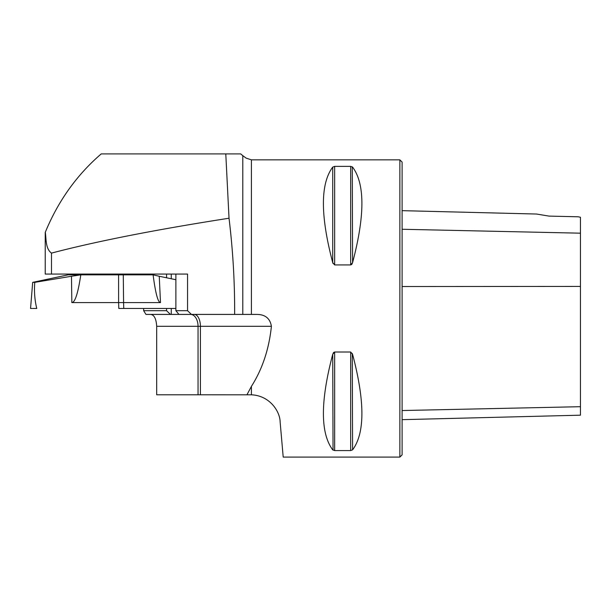 <?xml version="1.0" encoding="UTF-8"?>
<svg xmlns="http://www.w3.org/2000/svg" width="611" height="611" viewBox="0 0 611 611"><rect width="100%" height="100%" fill="white"/><g stroke="black" fill="none" stroke-linecap="round" stroke-linejoin="round"><path stroke-width="0.92" d="M45.229 232.386L45.229 274.064L187.554 274.064L187.554 310.701L191.442 314.421L256.322 314.421C265.044 314.321 270.07 318.285 271.406 326.305L200.416 326.305L200.416 394.79L251.411 394.805C269.764 395.623 279.975 411.371 280.128 421.926C279.998 411.379 269.718 395.592 251.411 394.805L251.411 386.381C262.379 369.105 269.046 349.08 271.406 326.305M229.026 218.226L225.787 153.903L101.227 153.903C76.81 174.914 58.167 201.027 45.306 232.233C46.321 238.993 45.397 248.677 51.484 253.107C96.569 241.284 155.744 229.652 229.026 218.226C232.936 250.388 234.807 282.45 234.639 314.421M200.416 394.79L156.691 394.79L156.691 326.305C156.24 318.889 154.255 314.925 150.749 314.421M143.646 308.471L143.646 310.701L145.968 314.421L178.947 314.421L175.876 310.701L175.876 274.064L171.256 274.064L171.256 278.753M143.646 274.843L143.646 274.064M242.796 155.652L246.126 158.119L251.411 159.853L251.411 314.421L242.796 314.421L242.796 155.652L240.688 153.903L225.787 153.903L240.688 153.903M191.442 314.421L178.947 314.421M47.513 226.948L45.245 232.386M251.411 159.853L399.877 159.853L399.877 457.097L283.206 457.097L280.128 421.926M334.652 264.93L334.652 166.375L332.72 167.101L334.652 166.375L350.661 166.375L352.585 167.101C364.996 183.743 364.996 215.584 352.585 262.623L350.661 264.93L334.652 264.93L332.72 262.623L333.041 263.501M351.371 264.685L351.821 264.257M351.951 264.074L352.272 263.501M352.585 262.623L352.272 166.818M332.72 354.319L334.652 352.02L350.661 352.02L352.585 354.319C364.996 401.358 364.996 433.207 352.585 449.849L350.661 450.574L334.652 450.574L332.72 449.849C320.309 433.207 320.309 401.358 332.72 354.319L333.041 450.131M350.661 352.02L350.661 450.574L352.585 449.849L352.272 353.441M333.934 352.257L333.491 352.692M333.354 352.868L333.041 353.441M332.72 262.623C320.309 215.584 320.309 183.743 332.72 167.101L332.72 262.623M251.411 386.381L247.088 394.53M402.107 419.665L580.45 415.182L580.45 217.264L578.22 216.79L549.014 216.103M549.243 216.141L536.542 214.033L549.243 216.141M399.877 159.853L402.107 162.083L402.107 454.867L399.877 457.097M143.646 310.701L166.559 310.701L166.559 308.471M166.559 277.784L166.559 274.064M166.559 310.701L170.454 314.421M171.256 314.421L171.256 308.471M175.876 310.701L187.554 310.701M34.781 282.351L32.757 282.351L68.195 274.843L80.797 274.843C78.04 293.204 75.054 302.46 71.846 302.605L71.479 276.264L34.781 282.351C34.056 291.386 34.712 300.093 36.759 308.471L32.818 308.471M175.876 279.716L159.257 276.264L160.487 302.605C157.951 302.46 155.492 293.204 153.101 274.843L80.797 274.843M153.101 274.843L159.257 276.264M35.652 308.471L36.759 308.471M160.487 302.605L123.582 302.605L123.766 308.471M32.154 308.471L30.55 308.471L32.688 282.351M175.876 308.471L118.801 308.471L118.61 302.598L71.846 302.605M118.587 274.843L118.61 302.605L123.582 302.598L123.285 274.843M71.479 276.264L80.744 274.843M51.484 274.064L51.484 253.107M402.107 229.262L580.45 233.181M402.107 410.539L580.45 406.697M402.107 286.528L580.45 286.422M334.652 450.574L334.652 352.02M350.661 264.93L350.661 166.375M190.632 314.421A11.892 7.416 -90 0 1 198.048 326.305L156.691 326.305M198.048 394.79L198.048 326.305L200.416 326.305A11.892 6.156 -90 0 0 194.26 314.421M536.542 214.033L402.107 210.658M121.81 274.843L121.81 274.064M99.517 274.843L99.517 274.064"/></g></svg>

